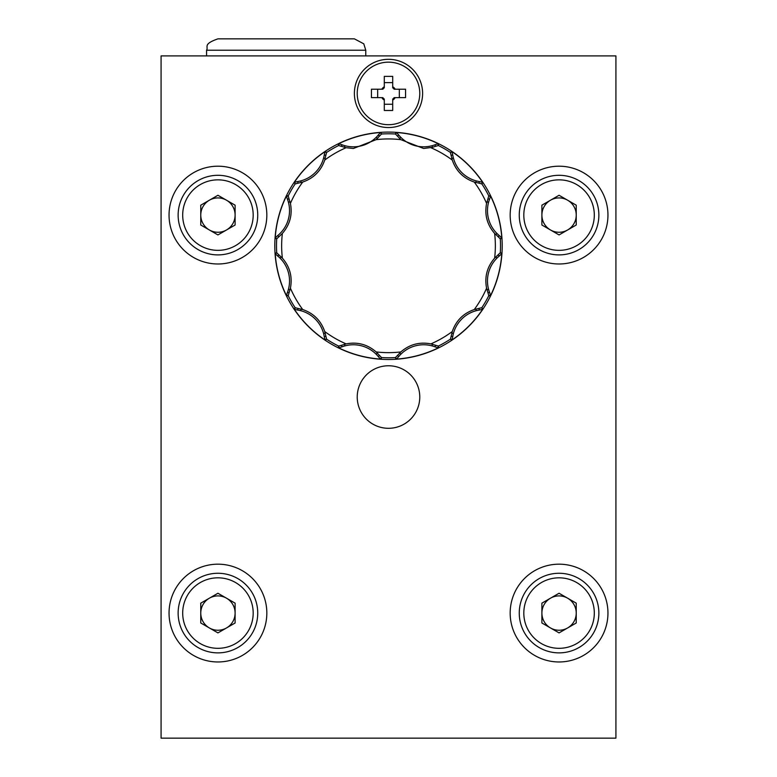 <?xml version="1.0" encoding="UTF-8"?>
<svg xmlns="http://www.w3.org/2000/svg" width="777" height="777" viewBox="0 0 777 777"><rect width="100%" height="100%" fill="white"/><g stroke="black" fill="none" stroke-linecap="round" stroke-linejoin="round"><path stroke-width="1.17" d="M286.159 38.85L354.39 38.85L363.791 43.833L365.763 50.223L206.565 50.223C208.751 46.853 202.389 44.26 217.939 38.85L286.159 38.85M206.565 55.905L206.565 50.223M365.763 55.905L365.763 50.223M567.647 627.942A17.172 17.172 0 0 0 567.647 598.203A17.172 17.172 0 0 0 541.89 613.072A17.172 17.172 0 0 0 567.647 627.942M519.259 613.072A39.802 39.802 0 0 1 559.061 573.271A39.802 39.802 0 0 1 598.863 613.072A39.802 39.802 0 0 1 559.061 652.874A39.802 39.802 0 0 1 519.259 613.072A39.802 39.802 0 0 0 559.061 652.874A39.802 39.802 0 0 0 598.863 613.072M576.233 622.989L576.233 603.156L559.061 593.249L541.89 603.156L541.89 622.989L559.061 632.896L576.233 622.989M226.525 627.942A17.172 17.172 0 0 0 226.525 598.203A17.172 17.172 0 0 0 200.767 613.072A17.172 17.172 0 0 0 226.525 627.942M178.137 613.072A39.802 39.802 0 0 1 217.939 573.271A39.802 39.802 0 0 1 257.741 613.072A39.802 39.802 0 0 1 217.939 652.874A39.802 39.802 0 0 1 178.137 613.072A39.802 39.802 0 0 0 217.939 652.874A39.802 39.802 0 0 0 257.741 613.072M217.939 593.249L235.11 603.156L235.11 622.989L217.939 632.896L200.767 622.989L200.767 603.156L217.939 593.249M567.647 229.963A17.172 17.172 0 0 0 567.647 200.223A17.172 17.172 0 0 0 541.89 215.093A17.172 17.172 0 0 0 567.647 229.963M519.259 215.093A39.802 39.802 0 0 1 559.061 175.301A39.802 39.802 0 0 1 598.863 215.093A39.802 39.802 0 0 1 559.061 254.895A39.802 39.802 0 0 1 519.259 215.093A39.802 39.802 0 0 0 559.061 254.895A39.802 39.802 0 0 0 598.863 215.093M576.233 225.009L576.233 205.186L559.061 195.27L541.89 205.186L541.89 225.009L559.061 234.926L576.233 225.009M226.525 229.963A17.172 17.172 0 0 0 226.525 200.223A17.172 17.172 0 0 0 200.767 215.093A17.172 17.172 0 0 0 226.525 229.963M178.137 215.093A39.802 39.802 0 0 1 217.939 175.301A39.802 39.802 0 0 1 257.741 215.093A39.802 39.802 0 0 1 217.939 254.895A39.802 39.802 0 0 1 178.137 215.093A39.802 39.802 0 0 0 217.939 254.895A39.802 39.802 0 0 0 257.741 215.093M217.939 195.27L235.11 205.186L235.11 225.009L217.939 234.926L200.767 225.009L200.767 205.186L217.939 195.27M419.774 93.434A31.274 31.274 0 0 0 388.5 62.16A31.274 31.274 0 0 0 357.226 93.434A31.274 31.274 0 0 0 388.5 124.699A31.274 31.274 0 0 0 419.774 93.434M388.5 365.763A31.274 31.274 0 0 0 357.226 397.028A31.274 31.274 0 0 0 388.5 428.302A31.274 31.274 0 0 0 419.774 397.028A31.274 31.274 0 0 0 388.5 365.763M217.939 564.18A48.893 48.893 0 0 0 169.046 613.072A48.893 48.893 0 0 0 217.939 661.965A48.893 48.893 0 0 0 266.832 613.072A48.893 48.893 0 0 0 217.939 564.18M559.061 564.18A48.893 48.893 0 0 0 510.168 613.072A48.893 48.893 0 0 0 559.061 661.965A48.893 48.893 0 0 0 607.954 613.072A48.893 48.893 0 0 0 559.061 564.18M388.5 59.314A34.11 34.11 0 0 0 354.39 93.434A34.11 34.11 0 0 0 388.5 127.545A34.11 34.11 0 0 0 422.61 93.434A34.11 34.11 0 0 0 388.5 59.314M217.939 166.2A48.893 48.893 0 0 0 169.046 215.093A48.893 48.893 0 0 0 217.939 263.986A48.893 48.893 0 0 0 266.832 215.093A48.893 48.893 0 0 0 217.939 166.2M559.061 166.2A48.893 48.893 0 0 0 510.168 215.093A48.893 48.893 0 0 0 559.061 263.986A48.893 48.893 0 0 0 607.954 215.093A48.893 48.893 0 0 0 559.061 166.2M435.576 146.29L438.393 145.522L438.694 143.92A113.568 113.568 0 0 0 395.969 132.478L396.396 132.78A13.491 13.491 0 0 1 398.756 135.052A31.09 31.09 0 0 0 400.825 137.344A32.226 32.226 0 0 0 432.051 145.717A31.08 31.08 0 0 0 434.994 144.765L435.576 146.29L432.478 147.309L423.65 148.494L400.845 139.656L395.425 134.003A112.005 112.005 0 0 0 381.575 134.003L381.031 132.478A113.568 113.568 0 0 0 338.306 143.92L338.607 145.522L346.124 147.708A106.857 106.857 0 0 0 324.737 160.052C320.979 170.93 313.655 178.254 302.748 182.041L295.182 183.896A112.005 112.005 0 0 0 288.218 195.901L286.626 195.61A113.568 113.568 0 0 0 275.175 238.325L276.738 238.85L282.362 233.45A106.857 106.857 0 0 0 282.362 258.139C289.899 266.832 292.579 276.845 290.413 288.18L288.218 295.697A112.005 112.005 0 0 0 295.153 307.692L294.094 308.925A113.568 113.568 0 0 0 325.369 340.2L326.602 339.112L324.737 331.546A106.857 106.857 0 0 0 346.124 343.89C357.42 341.705 367.434 344.386 376.155 351.932L381.546 357.566A112.005 112.005 0 0 0 395.425 357.585L395.969 359.12A113.568 113.568 0 0 0 438.694 347.669L438.393 346.076L430.876 343.89A106.857 106.857 0 0 0 452.263 331.546C456.021 320.668 463.345 313.335 474.252 309.557L481.818 307.702A112.005 112.005 0 0 0 488.782 295.697L490.374 295.988A113.568 113.568 0 0 0 501.825 253.263L500.262 252.748L494.638 258.139A106.857 106.857 0 0 0 494.638 233.45C487.101 224.757 484.421 214.743 486.587 203.419L488.782 195.901A112.005 112.005 0 0 0 481.847 183.906L482.905 182.663A113.568 113.568 0 0 0 451.631 151.389L450.398 152.477L452.263 160.052A106.857 106.857 0 0 0 430.876 147.708M338.306 143.92L338.821 143.968A13.491 13.491 0 0 1 342.006 144.765A31.09 31.09 0 0 0 344.949 145.717A32.226 32.226 0 0 0 376.175 137.344A31.08 31.08 0 0 0 378.244 135.052L379.516 136.082L376.155 139.656L353.35 148.494L346.124 147.708M451.631 151.389L451.845 151.865A13.491 13.491 0 0 1 452.758 155.021A31.09 31.09 0 0 0 453.399 158.042A32.226 32.226 0 0 0 476.252 180.895A31.08 31.08 0 0 0 479.283 181.546L479.02 183.158L474.252 182.041C463.374 178.283 456.041 170.95 452.263 160.052M275.175 238.325L275.476 237.908A13.491 13.491 0 0 1 277.748 235.548A32.207 32.207 0 0 0 288.413 202.253A31.08 31.08 0 0 0 287.461 199.3L288.995 198.727L290.413 203.419C292.589 214.714 289.908 224.728 282.362 233.45M481.866 307.702L482.478 309.12M482.439 309.139A13.491 13.491 0 0 1 479.283 310.052A31.09 31.09 0 0 0 476.252 310.693A32.226 32.226 0 0 0 453.399 333.556A31.08 31.08 0 0 0 452.758 336.577L451.136 336.315L450.398 339.151L451.631 340.2A113.568 113.568 0 0 0 482.905 308.925M381.565 357.605L380.643 358.848M380.604 358.819A13.491 13.491 0 0 1 378.244 356.546A31.09 31.09 0 0 0 376.175 354.244A32.226 32.226 0 0 0 344.949 345.882A31.08 31.08 0 0 0 342.006 346.833L341.424 345.309L338.607 346.076L338.306 347.669A113.568 113.568 0 0 0 381.031 359.12L381.4 358.071M287.723 295.784L286.655 295.678M289.025 292.871L287.5 292.288A31.09 31.09 0 0 0 288.413 289.355A32.226 32.226 0 0 0 280.05 258.129A31.08 31.08 0 0 0 277.748 256.051L278.788 254.788L276.709 252.729L275.175 253.273A113.568 113.568 0 0 0 286.626 295.988M275.456 237.947L276.709 238.869A112.005 112.005 0 0 0 276.709 252.729M294.823 183.508L294.376 182.537M294.57 182.449A13.491 13.491 0 0 1 297.717 181.546A31.09 31.09 0 0 0 300.748 180.895A32.226 32.226 0 0 0 323.601 158.042A31.08 31.08 0 0 0 324.242 155.011L325.864 155.274L326.602 152.447L325.369 151.389A113.568 113.568 0 0 0 294.094 182.673M395.969 132.478L395.435 133.994L396.357 132.75M489.277 195.814L490.345 195.921M490.326 196.076L490.326 196.125A13.491 13.491 0 0 1 489.539 199.31A31.09 31.09 0 0 0 488.587 202.253A32.226 32.226 0 0 0 496.95 233.469A31.08 31.08 0 0 0 499.252 235.548L498.212 236.81L500.291 238.869L501.825 238.325A113.568 113.568 0 0 0 490.374 195.6M341.424 345.309L346.124 343.89M395.969 359.12L396.387 358.819L395.425 357.585L400.845 351.932C409.537 344.396 419.551 341.715 430.876 343.89M396.387 358.819A13.5 13.5 0 0 0 398.756 356.546A31.08 31.08 0 0 1 400.825 354.244A32.226 32.226 0 0 1 432.051 345.882A31.09 31.09 0 0 1 434.994 346.833A13.491 13.491 0 0 0 438.179 347.62L438.364 346.066A112.005 112.005 0 0 0 450.398 339.151M451.136 336.315L452.263 331.546M501.825 253.263L501.524 253.69A13.491 13.491 0 0 1 499.242 256.051A31.09 31.09 0 0 0 496.95 258.129A32.226 32.226 0 0 0 488.587 289.345A31.08 31.08 0 0 0 489.539 292.288L488.005 292.871L488.782 295.697M488.005 292.871L486.587 288.18C484.411 276.874 487.092 266.87 494.638 258.139M498.212 236.81L494.638 233.45M482.905 182.663L482.439 182.459L481.847 183.906L479.02 183.158M379.516 136.082L381.575 134.003M338.821 143.968L338.636 145.532A112.005 112.005 0 0 0 326.602 152.447M325.864 155.274L324.737 160.052M288.995 198.727L288.218 195.901M278.788 254.788L282.362 258.139M325.369 340.2L325.155 339.734A13.491 13.491 0 0 1 324.242 336.577A31.09 31.09 0 0 0 323.601 333.556A32.226 32.226 0 0 0 300.748 310.693A31.08 31.08 0 0 0 297.717 310.052L297.979 308.44L295.153 307.692M297.979 308.44L302.748 309.557C313.626 313.316 320.959 320.648 324.737 331.546M294.094 308.925L294.58 309.149L295.202 307.702M294.58 309.149A13.5 13.5 0 0 0 297.717 310.052M294.366 309.052L294.784 308.129M325.233 339.918L326.214 339.471M287.5 292.288A13.491 13.491 0 0 0 286.674 295.464L288.238 295.658M288.413 289.355L290.015 289.782M275.175 253.273L275.485 253.7L276.748 252.758M275.485 253.7A13.5 13.5 0 0 0 277.748 256.051M275.349 253.516L276.175 252.923M286.626 195.61L286.674 196.134A13.5 13.5 0 0 0 287.461 199.3M286.655 195.901L287.665 195.804M275.359 238.073L276.233 238.694M325.369 151.389L325.155 151.855A13.5 13.5 0 0 0 324.242 155.011M325.242 151.661L326.175 152.078M381.031 132.478L380.604 132.78A13.5 13.5 0 0 0 378.244 135.052M380.788 132.644L381.381 133.469M338.617 143.949L338.519 145.017M438.694 143.92L438.17 143.968A13.5 13.5 0 0 0 434.994 144.765M438.393 143.949L438.5 144.959M396.221 132.653L395.6 133.527M482.439 182.459A13.5 13.5 0 0 0 479.283 181.546M482.634 182.537L482.216 183.469M451.767 151.67L450.786 152.117M501.825 238.325L501.524 237.908A13.5 13.5 0 0 0 499.252 235.548M501.651 238.083L500.825 238.675M490.374 295.988L490.326 295.454L488.762 295.639M490.326 295.454A13.5 13.5 0 0 0 489.539 292.288M490.345 295.687L489.335 295.794M501.641 253.525L500.767 252.894M451.631 340.2L451.855 339.714L450.407 339.093M451.855 339.714A13.5 13.5 0 0 0 452.758 336.577M451.758 339.928L450.825 339.51M482.624 309.061L482.177 308.08M438.179 347.62L438.694 347.669M396.212 358.945L395.619 358.119M438.383 347.649L438.481 346.571M338.306 347.669L338.5 346.629M338.607 347.649L338.84 347.62A13.5 13.5 0 0 0 342.006 346.833M338.84 347.62L338.655 346.056M161.082 55.905L161.082 738.15L615.918 738.15L615.918 55.905L161.082 55.905M384.294 86.723L384.294 76.369L392.706 76.369L392.706 86.723A7.916 7.916 0 0 1 395.211 89.219L405.555 89.219L405.555 97.64L395.211 97.64A7.916 7.916 0 0 1 392.706 100.136L392.706 110.489L384.294 110.489L384.294 100.136A7.916 7.916 0 0 1 381.789 97.64L371.445 97.64L371.445 89.219L381.789 89.219A7.916 7.916 0 0 1 384.294 86.723L384.294 87.782A7.042 7.042 0 0 0 382.847 89.219L381.789 89.219M392.706 99.31L392.706 99.077A7.042 7.042 0 0 0 394.153 97.64L395.211 97.64M392.706 100.136L392.706 99.077M384.294 104.254L392.706 104.254M399.32 97.64L399.32 89.219M381.789 97.64L382.847 97.64A7.042 7.042 0 0 0 384.294 99.077L384.294 100.136M377.68 89.219L377.68 97.64M392.706 82.605L384.294 82.605M395.211 89.219L394.153 89.219A7.042 7.042 0 0 0 392.706 87.782L392.706 86.723M594.308 613.072A35.247 35.247 0 0 0 559.061 577.826A35.247 35.247 0 0 0 523.815 613.072A35.247 35.247 0 0 0 559.061 648.319A35.247 35.247 0 0 0 594.308 613.072M253.185 613.072A35.247 35.247 0 0 0 217.939 577.826A35.247 35.247 0 0 0 182.692 613.072A35.247 35.247 0 0 0 217.939 648.319A35.247 35.247 0 0 0 253.185 613.072M594.308 215.093A35.247 35.247 0 0 0 559.061 179.846A35.247 35.247 0 0 0 523.815 215.093A35.247 35.247 0 0 0 559.061 250.349A35.247 35.247 0 0 0 594.308 215.093M253.185 215.093A35.247 35.247 0 0 0 217.939 179.846A35.247 35.247 0 0 0 182.692 215.093A35.247 35.247 0 0 0 217.939 250.349A35.247 35.247 0 0 0 253.185 215.093M432.051 145.717L432.478 147.309M376.175 137.344L377.34 138.52M486.587 203.419A106.857 106.857 0 0 0 474.252 182.041M400.845 139.656A106.857 106.857 0 0 0 376.155 139.656M302.748 182.041A106.857 106.857 0 0 0 290.413 203.419M274.796 245.794A113.704 113.704 0 0 0 388.5 359.508A113.704 113.704 0 0 0 502.204 245.794A113.704 113.704 0 0 0 388.5 132.09A113.704 113.704 0 0 0 274.796 245.794A113.704 113.704 0 0 0 388.5 359.508A113.704 113.704 0 0 0 502.204 245.794A113.704 113.704 0 0 0 388.5 132.09A113.704 113.704 0 0 0 274.796 245.794M501.544 253.652L500.31 252.729A112.005 112.005 0 0 0 500.291 238.869M325.174 339.772L326.593 339.16A112.005 112.005 0 0 0 338.607 346.076M451.825 151.826L450.407 152.438A112.005 112.005 0 0 0 438.393 145.522L438.17 143.968M376.155 351.932A106.857 106.857 0 0 0 400.845 351.932M474.252 309.557A106.857 106.857 0 0 0 486.587 288.18M290.413 288.18A106.857 106.857 0 0 0 302.748 309.557M323.601 333.556L325.204 333.129M300.748 310.703L301.175 309.1M324.242 336.577L325.864 336.315M325.155 339.734L326.602 339.112M280.05 258.129L281.216 256.954M277.748 235.548L278.788 236.81M288.413 202.253L290.015 201.816M275.476 237.908L276.738 238.85M286.674 196.134L288.238 195.95M294.522 182.469L295.143 183.887M297.717 181.546L297.979 183.158M300.748 180.895L301.175 182.498M323.601 158.042L325.204 158.469M325.155 151.855L326.602 152.477M338.782 143.968L338.597 145.503M342.006 144.765L341.424 146.29M344.949 145.717L344.522 147.309M380.604 132.78L381.536 134.042M396.396 132.78L395.454 134.032M398.756 135.052L397.484 136.082M400.825 137.344L399.66 138.52M451.845 151.865L450.398 152.477M452.758 155.021L451.136 155.274M453.399 158.042L451.796 158.469M476.252 180.895L475.825 182.498M490.326 196.125L488.762 195.93M489.539 199.31L488.005 198.727M488.587 202.253L486.985 201.816M496.95 233.469L495.784 234.644M501.524 237.908L500.262 238.85M501.524 253.69L500.262 252.748M499.242 256.051L498.212 254.788M496.95 258.129L495.784 256.954M488.587 289.345L486.985 289.772M479.283 310.052L479.02 308.44M476.252 310.693L475.825 309.1M453.399 333.556L451.796 333.129M438.218 347.63L438.403 346.095M434.994 346.833L435.576 345.309M432.051 345.882L432.478 344.279M400.825 354.244L399.66 353.079M398.756 356.546L397.484 355.507M344.949 345.882L344.522 344.279M378.244 356.546L379.516 355.507M376.175 354.244L377.34 353.079"/></g></svg>

